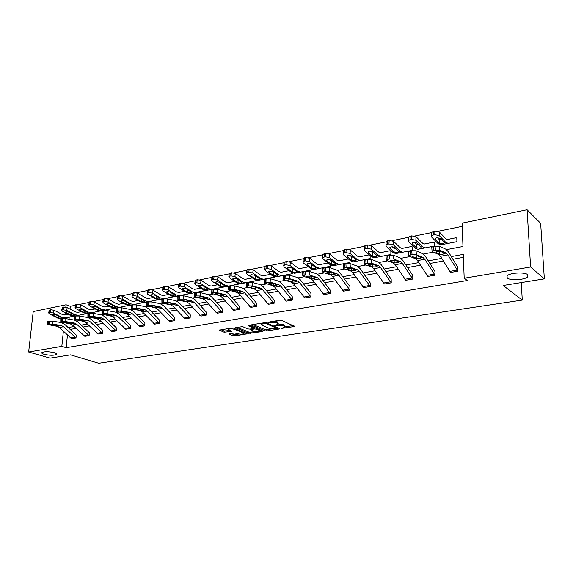 <?xml version="1.0" encoding="UTF-8"?>
<svg xmlns="http://www.w3.org/2000/svg" width="573" height="573" viewBox="0 0 573 573"><rect width="100%" height="100%" fill="white"/><g stroke="black" fill="none" stroke-linecap="round" stroke-linejoin="round"><path stroke-width="0.86" d="M54.234 352.674C48.44 351.414 44.314 351.392 41.865 352.61C41.521 353.183 42.309 353.756 44.214 354.329C49.994 355.568 54.091 355.589 56.519 354.372C56.863 353.813 56.104 353.247 54.234 352.674M527.669 274.689C524.818 271.831 509.411 272.784 507.019 275.942L507.22 278.055C510.221 280.842 525.276 279.918 527.797 276.766L527.669 274.689M281.443 328.365L294.787 326.474L281.658 320.4L279.81 320.25L267.77 322.27L276.537 322.814L278.234 324.218L274.746 325.45L283.284 325.786L284.358 326.259L284.939 327.154L281.443 328.365M229.537 333.808L229.279 334.26L233.032 335.742L234.765 335.878L247.164 333.851L233.533 328.136L231.743 327.992L219.251 330.112L224.129 332.233L231.471 331.38L228.362 329.425C229.83 328.68 231.85 328.637 234.421 329.31L243.274 332.892L243.833 333.622C242.372 334.353 240.374 334.388 237.838 333.737L234.622 333.013L229.537 333.808M446.546 249.627L462.977 246.497L462.082 223.155L527.067 209.761L540.647 223.341L544.35 278.879L503.151 285.49L522.275 300.102L98.735 363.239L70.536 354.859L50.095 358.139L28.65 351.994L33.227 311.547L66.067 304.779L65.823 307.121M544.35 278.879L530.612 267.018L464.187 278.263L463.278 254.391L451.266 256.618M67.449 334.911L66.167 347.696L467.353 280.526L464.187 278.263M66.167 347.696L61.827 346.379L28.65 351.994M264.848 330.807L266.624 330.95L279.123 329.017L279.481 328.544L266.373 322.857L264.547 322.706L251.898 324.748L251.59 325.235L264.848 330.807L264.891 329.561L271.323 328.974M262.699 331.559L248.746 333.307L235.116 327.563L242.658 326.667L248.13 328.931L249.914 329.074L253.925 328.329L248.037 325.672L249.52 325.435L263.021 331.094L262.699 331.559L262.713 330.965M527.067 209.761L530.612 267.018M522.275 300.102L521.251 282.582M114.736 308.238L113.647 308.381M143.687 302.608L141.724 302.924M174.128 296.685L171.191 297.194M206.173 290.454L202.162 291.177M239.944 283.886L234.751 284.838M274.839 277.103L269.167 278.206L274.847 276.931M311.383 269.99L305.373 271.151L311.383 269.99L311.397 269.188M322.936 255.114L322.993 254.426L324.332 253.739L324.053 257.098L322.706 257.778L323 258.874L330.327 264.819L333.257 265.757L350.003 262.484L350.01 260.335M390.886 254.534L384.175 255.837L390.886 254.534L390.843 251.031L389.898 250.788L380.4 252.7L378.552 252.005L371.562 245.71L371.354 249.155L367.114 248.396L367.336 244.95L371.562 245.71M434.248 246.096L427.107 247.479L434.248 246.096L434.133 242.494L433.252 242.236L424.392 244.026L422.652 243.281L415.991 236.67L415.855 240.216L411.507 239.428L411.658 235.883L415.991 236.67M462.203 226.356L438.08 231.277M431.598 232.595L414.795 236.026M408.513 237.308L392.233 240.624M386.145 241.87L370.359 245.086M364.449 246.297L349.136 249.42M343.399 250.587L328.544 253.617M322.964 254.756L308.546 257.692M303.131 258.803L289.129 261.653M283.857 262.735L270.263 265.507M265.127 266.552L251.919 269.246M246.913 270.27L234.085 272.884M229.2 273.88L216.73 276.422M211.967 277.396L199.841 279.868M195.192 280.82L183.396 283.227M178.862 284.151L167.388 286.493M162.954 287.395L151.788 289.673M147.454 290.554L136.582 292.774M132.342 293.634L121.763 295.797M117.615 296.642L107.309 298.741M103.247 299.572L93.206 301.62M89.23 302.429L79.446 304.428M75.55 305.223L70.321 306.29L70.042 309.083M69.24 317.062L69.032 319.168M449.848 243.052L456.925 241.691L456.788 238.046L455.929 237.759L447.427 239.485L445.744 238.705L439.269 231.936L439.169 235.524L434.771 234.722L434.878 231.134L439.269 231.936M456.925 241.691L449.569 243.11M386.116 242.408L386.159 241.577L387.735 240.775L387.549 244.27L385.966 245.065L386.166 246.182L393.057 252.55L395.778 253.595L412.245 250.38L412.173 246.834L411.249 246.576L402.06 248.431L400.262 247.708L393.436 241.262L393.257 244.757L388.967 243.983L389.153 240.488L393.436 241.262M370.151 258.566L363.619 259.827L370.151 258.566L370.137 255.544M330.42 266.295L324.261 267.491L330.42 266.295L330.435 264.905M292.86 273.593L287.016 274.718L292.86 273.593L292.875 273.178M257.306 280.512L251.776 281.587L257.306 280.484M222.833 287.216L218.241 288.047M189.942 293.612L186.476 294.221M158.721 299.686L156.271 300.094M129.032 305.459L127.514 305.688M100.784 310.953L100.103 311.017M70.321 306.29L66.067 304.779M65.258 312.722L65.035 314.878M64.72 317.979L64.67 318.509M63.381 331.13L61.827 346.379M441.69 258.387L428.217 260.887M418.784 262.635L405.863 265.027M396.566 266.746L384.182 269.038M375.021 270.735L363.139 272.941M354.107 274.61L342.704 276.723M333.801 278.371L322.857 280.398M314.083 282.023L303.568 283.972M294.916 285.576L284.817 287.445M276.279 289.028L266.581 290.826M258.158 292.388L248.84 294.114M240.524 295.654L231.571 297.308M223.363 298.827L214.76 300.424M206.66 301.921L198.38 303.454M190.386 304.936L182.429 306.412M174.529 307.873L166.872 309.291M159.079 310.738L151.716 312.099M144.009 313.524L136.926 314.842M129.319 316.246L122.5 317.514M114.987 318.903L108.426 320.121M100.998 321.496L94.681 322.663M87.34 324.024L81.266 325.149M74.01 326.495L68.166 327.577M75.385 320.336L76.417 320.135M88.822 317.779L90.119 317.528M102.581 315.157L104.157 314.856M116.677 312.471L118.547 312.113M131.124 309.714L133.308 309.298M145.936 306.892L148.443 306.419M161.128 303.998L163.971 303.461M176.713 301.033L179.915 300.424M192.7 297.989L196.281 297.301M209.116 294.859L213.092 294.099M225.977 291.65L230.36 290.812M243.296 288.348L248.116 287.431M261.087 284.96L266.373 283.95M279.388 281.472L285.146 280.376M298.204 277.891L304.471 276.695M317.557 274.202L324.368 272.906M337.483 270.406L344.86 269.002M358.003 266.495L365.968 264.977M379.133 262.47L387.735 260.83M400.921 258.323L410.182 256.554M423.375 254.04L433.346 252.141M463.392 257.349L452.863 259.275M443.301 261.03L429.85 263.494M420.432 265.22L407.532 267.584M398.249 269.289L385.88 271.552M376.733 273.228L364.865 275.405M355.847 277.053L344.459 279.144M335.57 280.77L324.633 282.776M315.866 284.38L305.366 286.307M296.721 287.89L286.636 289.737M278.106 291.299L268.422 293.075M260.006 294.622L250.695 296.327M242.386 297.845L233.44 299.486M225.246 300.99L216.644 302.565M208.551 304.048L200.278 305.567M192.284 307.028L184.334 308.489M176.441 309.936L168.791 311.332M160.999 312.765L153.643 314.111M145.943 315.522L138.859 316.819M131.26 318.216L124.441 319.462M116.928 320.837L110.374 322.04M102.947 323.401L96.636 324.554M89.295 325.901L83.228 327.018M75.965 328.343L70.121 329.418M49.156 321.188L52.652 321.166L61.368 322.606L64.728 324.354L76.266 335.069L76.008 337.912L71.876 338.636L70.708 337.941L59.456 327.484L57.207 326.324L47.688 324.547L49.135 324.16L49.156 321.188L48.325 321.353L48.297 324.325M62.278 318.638L65.802 318.617L74.49 320.099L77.835 321.883L89.374 332.755L89.109 335.628L84.854 336.358L72.477 325.049L70.235 323.874L60.767 322.047L62.264 321.646L62.278 318.638L61.426 318.803L61.411 321.811M75.715 316.031L79.275 316.01L87.92 317.535L91.265 319.347L102.768 330.377L102.517 333.285L98.162 334.038L85.814 322.556L83.579 321.36L74.168 319.483L75.708 319.068L75.715 316.031L74.841 316.196L74.841 319.24M89.488 313.352L93.084 313.338L101.686 314.906L105.009 316.754L116.491 327.949L116.24 330.886L111.807 331.66L99.473 320.006L97.245 318.789L87.898 316.862L89.488 316.432L89.488 313.352L88.593 313.524L88.593 316.604M103.598 310.609L107.23 310.595L115.789 312.213L119.098 314.097L130.522 325.45L130.307 328.429L125.745 329.217L113.461 317.392L111.248 316.153L101.965 314.169L103.613 313.725L103.598 310.609L102.682 310.788L102.696 313.904M118.067 307.801L121.734 307.787L130.243 309.456L133.538 311.368L144.933 322.907L144.711 325.908L140.041 326.717L127.8 314.713L125.602 313.452L116.391 311.411L118.095 310.953L118.067 307.801L117.128 307.98L117.157 311.132M132.907 304.915L136.61 304.908L145.062 306.627L148.335 308.575L159.688 320.293L159.48 323.33L154.689 324.16L142.505 311.97L140.306 310.688L131.181 308.589L132.943 308.109L132.907 304.915L131.948 305.101L131.976 308.288M148.128 301.957L151.874 301.95L160.254 303.726L163.513 305.71L174.794 317.607L174.615 320.687L169.708 321.532L157.575 309.155L155.398 307.844L146.351 305.688L148.178 305.187L148.128 301.957L147.139 302.15L147.189 305.38M163.749 298.927L167.531 298.913L175.847 300.753L179.077 302.773L190.3 314.856L190.136 317.972L185.1 318.846L173.032 306.269L170.869 304.929L162.524 303.153L161.915 302.709L163.814 302.193L163.749 298.927L162.739 299.12L162.796 302.386M179.786 295.811L183.604 295.804L191.848 297.702L195.056 299.758L206.23 312.049L206.058 315.193L200.894 316.088L188.897 303.303L186.748 301.942L178.475 300.102L177.895 299.658L179.858 299.12L179.786 295.811L178.747 296.012L178.819 299.321M196.253 292.61L200.113 292.602L208.271 294.565L211.451 296.664L222.553 309.155L222.403 312.335L217.103 313.252L205.177 300.266L203.05 298.877L194.856 296.972L194.304 296.52L196.338 295.962L196.253 292.61L195.185 292.817L195.271 296.162M213.17 289.322L217.067 289.322L225.139 291.342L228.29 293.491L239.306 306.183L239.17 309.406L233.734 310.351L221.901 297.143L219.788 295.725L211.158 293.304L213.271 292.717L213.17 289.322L212.074 289.537L212.175 292.925M230.554 285.941L234.493 285.941L242.465 288.04L245.588 290.225L256.511 303.138L256.396 306.397L250.809 307.364L239.07 293.935L236.978 292.488L228.477 289.995L230.675 289.386L230.554 285.941L229.429 286.163L229.544 289.601M248.431 282.475L252.414 282.475L260.271 284.638L263.358 286.872L274.166 300.001L274.087 303.31L268.35 304.299L256.711 290.64L254.648 289.164L246.275 286.593L248.56 285.956L248.431 282.475L247.271 282.697L247.4 286.178M266.81 278.901L270.836 278.908L278.578 281.142L281.622 283.427L292.323 296.778L292.266 300.13L286.371 301.154L274.847 287.252L272.805 285.748L264.576 283.098L266.961 282.432L266.81 278.901L265.614 279.13L265.765 282.661M285.719 275.226L289.788 275.233L297.408 277.554L300.41 279.882L310.989 293.476L310.953 296.871L304.893 297.917L293.498 283.764L291.485 282.231L283.821 279.982L283.413 279.495L285.891 278.807L285.719 275.226L284.495 275.463L284.659 279.044M305.187 271.444L309.298 271.459L316.776 273.851L319.734 276.229L330.184 290.074L330.17 293.512L323.938 294.586L312.679 280.183L310.695 278.614L303.167 276.286L302.788 275.799L305.373 275.076L305.187 271.444L303.919 271.688L304.105 275.312M325.228 267.548L329.389 267.562L336.716 270.048L339.624 272.476L349.945 286.579L349.938 290.06L343.528 291.17L332.426 276.494L330.471 274.897L323.086 272.483L322.742 271.989L325.435 271.23L325.228 267.548L323.924 267.806L324.132 271.48M345.877 263.537L350.082 263.559L357.251 266.13L360.102 268.615L370.273 282.976L370.287 286.5L363.69 287.646L352.746 272.698L350.834 271.065L343.599 268.565L343.291 268.064L346.106 267.269L345.877 263.537L344.538 263.802L344.76 267.527M367.157 259.404L371.404 259.426L378.402 262.09L381.203 264.633L391.18 279.266L391.237 282.84L384.44 284.022L373.682 268.787L371.805 267.118L364.743 264.525L364.471 264.017L367.408 263.186L367.157 259.404L365.775 259.669L366.018 263.451M389.103 255.143L393.393 255.164L400.205 257.929L402.934 260.529L412.746 275.455L412.818 279.072L405.82 280.283L395.255 264.762L393.415 263.05L386.546 260.364L386.302 259.848L389.375 258.982L389.103 255.143L387.67 255.415L387.942 259.254M411.736 250.745L416.077 250.773L422.688 253.638L425.345 256.303L434.957 271.516L435.057 275.183L427.845 276.437L417.495 260.608L415.697 258.853L409.022 256.074L408.821 255.551L412.03 254.641L411.736 250.745L410.261 251.031L410.555 254.921M435.093 246.204L439.491 246.24L445.88 249.212L448.466 251.941L457.856 267.462L457.985 271.179L450.55 272.469L440.429 256.324L438.682 254.527L432.221 251.64L432.056 251.117L435.423 250.157L435.093 246.204L433.575 246.497L433.897 250.451M284.953 326.66L284.387 324.984L284.358 326.259M278.342 323.946L284.387 324.984M278.249 323.716L277.669 322.012L277.633 323.301M274.775 321.059L277.669 322.012M285.039 326.846L293.211 325.571M253.058 324.562L264.891 329.561M277.346 328.043L278.063 327.928M276.952 328.766L277.196 328.436L265.671 323.451L261.138 324.246L261.782 325.17L269.69 328.551L276.952 328.766M261.582 330.492L259.848 330.764M254.82 331.545L250.544 332.211L250.501 333.443M236.821 327.176L248.789 332.068L250.544 332.211M253.717 331.237C256.274 331.91 258.308 331.867 259.82 331.108L259.283 330.37L256.231 329.095L254.448 328.952L250.444 329.69L253.717 331.237M259.834 330.736L259.906 329.79M254.827 327.663L254.448 328.952M253.946 327.785L254.491 327.699M243.847 333.264L243.912 332.347M228.398 328.537L228.362 329.425M220.985 329.726L224.186 330.993L229.802 330.521M230.797 333.615L234.815 334.653L238.884 334.023M243.847 333.25L245.502 332.992M456.91 241.677L448.179 243.41L445.651 242.264L439.169 235.524M448.179 243.41L440.716 244.857L438.159 243.733L431.619 237.043L431.605 232.344L434.878 231.134M455.929 237.759L447.141 239.507M435.459 238.261L435.43 239.292L435.33 238.404L436.748 237.695L440.25 238.332L444.254 242.537L444.233 243.088L442.771 243.733L439.305 243.26L439.104 239.414L437.364 237.609M433.367 231.442L433.26 235.03L434.771 234.722M433.26 235.03L431.49 235.926M435.43 239.292L439.305 243.26M431.576 233.275L431.605 232.344M439.104 239.414L441.898 240.044M450.55 272.469L457.977 271.172L447.936 254.921L446.202 253.116L439.82 250.193L435.423 250.157M431.777 247.636L431.734 247.178L433.575 246.497M440.3 254.226L436.01 252.471L435.881 252.056L437.357 251.526L440.852 251.547L444.576 253.416L443.015 254.197L438.682 254.527M434.234 246.089L425.137 247.887L422.523 246.791L415.855 240.216M425.137 247.887L417.903 249.298L415.26 248.209L408.535 241.684L408.528 237.029L411.658 235.883M433.252 242.236L424.106 244.048M412.417 242.816L412.374 243.876L412.245 242.995L413.584 242.322L417.044 242.945L421.169 247.056L421.162 247.608L419.78 248.209L416.356 247.751L416.191 243.955L414.422 242.229M410.196 236.183L410.046 239.722L411.507 239.428M410.046 239.722L408.37 240.567M412.374 243.876L416.356 247.751M408.492 237.91L408.528 237.029M416.191 243.955L418.72 244.592M402.798 252.235L400.097 251.175L393.257 244.757M411.249 246.576L401.773 248.453M390.077 247.235L390.02 248.324L389.869 247.443L391.137 246.805L394.553 247.421L398.787 251.432L398.801 251.984L397.49 252.557L394.109 252.106L393.966 248.367L392.204 246.712M387.549 244.27L388.967 243.983M390.02 248.324L394.109 252.106M387.735 240.775L389.153 240.488M393.966 248.367L396.237 248.997M427.845 276.437L435.043 275.176L424.765 259.247L422.989 257.485L416.378 254.663L412.03 254.641M408.563 252.106L408.528 251.669L410.261 251.031M417.266 258.559L412.846 256.869L412.689 256.46L414.086 255.959L417.538 255.981L421.413 257.778L419.93 258.53L415.697 258.853M412.818 279.072L402.31 263.444L400.484 261.718L393.672 259.003L389.375 258.982M386.066 256.432L386.037 256.024L387.67 255.415M394.933 262.763L390.399 261.13L390.213 260.729L391.531 260.249L394.947 260.271L398.958 262.004L397.555 262.735L393.415 263.05M390.872 254.519L381.124 256.446L378.352 255.429L371.354 249.155M381.124 256.446L374.319 257.771L371.519 256.761L364.471 250.537L364.464 245.989L367.336 244.95M389.898 250.788L380.107 252.729M368.418 251.526L368.353 252.636L368.174 251.762L369.37 251.16L372.744 251.762L377.077 255.673L377.106 256.231L375.874 256.776L372.529 256.332L372.414 252.636L370.667 251.081M365.961 245.23L365.739 248.675L367.114 248.396M365.739 248.675L364.242 249.427M368.353 252.636L372.529 256.332M364.414 246.77L364.464 245.989M372.414 252.636L374.427 253.259M391.237 282.84L380.529 267.512L378.66 265.822L371.662 263.208L367.408 263.186M364.249 260.636L365.775 259.669M373.274 266.839L368.632 265.263L368.418 264.862L369.664 264.411L373.044 264.425L377.177 266.101L375.852 266.817L371.805 267.118M369.356 254.856L359.371 256.847L357.48 256.181L350.347 250.021L350.103 253.424L345.92 252.679L346.171 249.276L350.347 250.021M370.137 258.559L360.095 260.536L357.251 259.555L350.103 253.424M360.095 260.536L353.484 261.825L350.619 260.851L343.428 254.77L343.42 250.265L346.171 249.276M369.155 254.878L359.085 256.876M347.403 255.687L347.324 256.819L347.116 255.945L348.255 255.379L351.586 255.966L356.012 259.798L356.062 260.35L354.888 260.865L351.586 260.429L351.5 256.79L349.788 255.322M344.831 249.549L344.581 252.951L345.92 252.679M344.581 252.951L343.17 253.667M347.324 256.819L351.586 260.429M343.363 251.003L343.42 250.265M351.5 256.79L353.247 257.392M370.287 286.5L359.393 271.459L357.488 269.811L350.311 267.283L346.106 267.269M343.091 264.712L344.538 263.802M352.259 270.793L347.517 269.274L347.281 268.88L348.456 268.451L351.801 268.465L356.048 270.084L354.794 270.771L350.834 271.065M338.672 260.901L348.398 258.967L338.965 260.873L337.024 260.228L329.754 254.211L329.482 257.571L325.349 256.84L325.629 253.474L329.754 254.211M339.674 264.511L336.766 263.559L329.482 257.571M327.004 259.734L326.911 260.88L326.682 260.013L327.763 259.469L331.051 260.056L335.563 263.795L335.628 264.346L334.517 264.833L331.251 264.411L331.187 260.815L329.539 259.462M324.053 257.098L325.349 256.84M326.911 260.88L331.251 264.411M324.332 253.739L325.629 253.474M331.187 260.815L332.669 261.381M343.528 291.17L349.924 290.045L338.872 275.291L336.931 273.679L329.597 271.244L325.435 271.23M322.556 268.665L323.924 267.806M331.86 274.632L327.025 273.171L326.76 272.777L327.871 272.368L331.18 272.383L335.534 273.944L334.353 274.61L330.471 274.897M318.846 264.812L328.064 262.978L319.132 264.783L317.156 264.16L309.764 258.273L309.463 261.596L305.38 260.873L305.688 257.556L309.764 258.273M330.406 266.28L319.841 268.365L316.869 267.448L309.463 261.596M319.841 268.365L313.603 269.575L310.616 268.673L303.167 262.857L303.16 258.459L305.688 257.556M307.2 263.673L307.092 264.819L306.841 263.96L307.859 263.451L311.11 264.017L315.702 267.677L315.787 268.228L314.735 268.694L311.504 268.271L311.461 264.726L309.907 263.501M304.428 257.814L304.12 261.13L305.38 260.873M304.12 261.13L302.845 261.768M307.092 264.819L311.504 268.271M303.103 259.103L303.16 258.459M311.461 264.726L312.249 265.134M323.938 294.586L330.155 293.505L318.946 279.015L316.969 277.432L309.484 275.083L305.373 275.076M302.623 272.504L303.919 271.688M312.041 278.363L307.128 276.952L306.834 276.558L307.887 276.179L311.16 276.186L315.616 277.69L314.498 278.342L310.695 278.614M299.586 268.615L308.31 266.875L299.872 268.579L297.853 267.978L290.346 262.226L290.017 265.5L285.984 264.798L286.321 261.517L290.346 262.226M311.368 269.983L300.567 272.111L297.537 271.23L290.017 265.5M300.567 272.111L294.501 273.292L291.456 272.419L283.907 266.731L283.893 262.377L286.321 261.517M287.954 267.491L287.832 268.651L287.56 267.799L288.527 267.312L291.743 267.87L296.406 271.452L296.513 272.003L295.51 272.44L292.316 272.032L292.294 268.529L290.891 267.462M285.096 261.768L284.76 265.041L285.984 264.798M284.76 265.041L283.549 265.65M287.832 268.651L292.316 272.032M283.828 262.986L283.893 262.377M292.294 268.529L293.082 268.923M310.953 296.871L299.586 282.632L297.58 281.085L289.959 278.815L285.891 278.807M283.263 276.236L284.495 275.463M292.789 281.988L287.796 280.62L287.481 280.24L288.484 279.875L291.714 279.875L296.262 281.336L295.21 281.966L291.485 282.231M289.136 270.671L281.142 272.275L279.087 271.695L271.48 266.058L271.122 269.296L267.14 268.601L267.498 265.363L271.48 266.058M292.846 273.586L281.83 275.756L278.75 274.904L271.122 269.296M281.83 275.756L275.928 276.902L272.841 276.064L265.184 270.492L264.798 269.425L265.163 266.187L267.498 265.363M289.121 270.664L280.856 272.311M269.253 271.215L269.124 272.376L268.823 271.523L269.747 271.065L272.92 271.616L277.647 275.119L277.769 275.67L276.823 276.086L273.665 275.677L273.665 272.225L272.519 271.387M266.309 265.607L265.944 268.844L267.14 268.601M265.944 268.844L264.798 269.425M269.124 272.376L273.665 275.677M265.098 266.76L265.163 266.187M273.665 272.225L274.066 272.462M292.266 300.13L280.77 286.142L278.736 284.631L270.986 282.432L266.961 282.432M264.447 279.86L265.614 279.13M274.08 285.504L269.016 284.187L268.665 283.807L269.618 283.463L272.827 283.463L277.454 284.874L276.458 285.49L272.805 285.748M270.485 274.345L262.928 275.864L260.844 275.305L253.137 269.79L252.757 272.992L248.818 272.304L249.205 269.109L253.137 269.79M274.825 277.088L263.601 279.302L260.479 278.478L252.757 272.992M263.601 279.302L257.871 280.419L254.734 279.603L246.977 274.152L246.569 273.085L246.956 269.897L249.205 269.109M270.47 274.338L262.642 275.899M251.067 274.832L250.924 275.993L250.602 275.155L251.483 274.718L254.62 275.255L259.411 278.686L259.548 279.23L258.645 279.624L255.794 279.395L255.544 275.914M248.045 269.346L247.658 272.54L248.818 272.304M247.658 272.54L246.569 273.085M250.924 275.993L255.522 279.23M246.891 270.427L246.956 269.897M252.349 277.926L245.208 279.359L243.095 278.822L235.302 273.421L234.901 276.58L231.005 275.907L231.413 272.748L235.302 273.421M256.919 280.469L245.874 282.747L242.708 281.952L234.901 276.58M245.874 282.747L240.295 283.836L237.115 283.048L229.279 277.704L228.842 276.652L229.25 273.5L231.413 272.748M252.335 277.919L244.922 279.395M233.376 278.356L233.225 279.509L232.882 278.679L233.72 278.263L236.821 278.8L241.67 282.16L241.827 282.697L240.968 283.076L238.146 282.847L237.91 279.545M230.289 272.977L229.88 276.136L231.005 275.907M229.88 276.136L228.842 276.652M233.225 279.509L237.874 282.682M229.186 274.001L229.25 273.5M234.708 281.407L227.961 282.761L225.819 282.238L217.948 276.945L217.525 280.068L213.672 279.409L214.101 276.286L217.948 276.945M239.349 283.893L228.62 286.106L225.411 285.333L217.525 280.068M228.62 286.106L223.191 287.159L219.968 286.4L212.053 281.171L211.595 280.125L212.024 277.01L214.101 276.286M234.694 281.393L227.682 282.797M216.164 281.787L216.007 282.94L215.641 282.117L216.436 281.715L219.502 282.245L224.401 285.533L224.573 286.07L223.756 286.428L220.977 286.206L220.748 283.076M213.006 276.508L212.576 279.631L213.672 279.409M212.576 279.631L211.595 280.125M216.007 282.94L220.698 286.049M211.96 277.475L212.024 277.01M210.893 286.113L217.525 284.781L211.165 286.07L209.002 285.569L201.059 280.383L200.614 283.47L196.804 282.818L197.255 279.731L201.059 280.383M222.252 287.223L211.824 289.372L208.579 288.627L200.614 283.47M211.824 289.372L206.531 290.396L203.279 289.666L195.293 284.537L194.799 283.506L195.25 280.426L197.255 279.731M199.411 285.132L199.246 286.271L198.86 285.454L199.612 285.082L202.649 285.598L207.591 288.821L207.784 289.351L207.003 289.694L204.26 289.472L204.045 286.5M196.188 279.946L195.744 283.033L196.804 282.818M195.744 283.033L194.799 283.506M199.246 286.271L203.981 289.322M195.185 280.863L195.25 280.426M200.829 288.09L194.813 289.293L192.628 288.806L184.613 283.728L184.155 286.772L180.388 286.135L180.853 283.083L184.613 283.728M205.6 290.468L195.465 292.552L192.184 291.836L184.155 286.772M195.465 292.552L190.308 293.555L187.02 292.846L178.969 287.818L178.454 286.794L178.926 283.75L180.853 283.083M200.808 288.083L194.541 289.336M183.095 288.384L182.923 289.523L182.515 288.713L183.238 288.348L186.232 288.864L191.224 292.022L191.432 292.552L190.687 292.875L187.973 292.66L187.765 289.823M179.822 283.298L179.349 286.342L180.388 286.135M179.349 286.342L178.454 286.794M182.923 289.523L187.7 292.509M178.862 284.158L178.926 283.75M178.604 292.481L184.535 291.292L178.883 292.438L176.677 291.965L168.598 286.98L168.125 289.995L164.401 289.365L164.881 286.35L168.598 286.98M189.384 293.627L179.521 295.654L176.212 294.959L168.125 289.995M179.521 295.654L174.5 296.628L171.184 295.94L163.069 291.012L162.531 290.002L163.019 286.987L164.881 286.35M167.201 291.557L167.022 292.681L166.6 291.879L167.287 291.535L170.245 292.044L175.274 295.138L175.503 295.668L174.794 295.976L172.115 295.761L171.914 293.061M163.871 286.557L163.384 289.573L164.401 289.365M163.384 289.573L162.531 290.002M167.022 292.681L171.836 295.611M162.954 287.374L163.019 286.987M168.698 294.429L163.355 295.503L161.128 295.045L152.998 290.153L152.504 293.132L148.822 292.517L149.317 289.537L152.998 290.153M173.583 296.707L163.985 298.669L160.648 298.003L152.504 293.132M163.985 298.669L159.093 299.622L155.749 298.963L147.583 294.128L147.017 293.125L147.519 290.146L149.317 289.537M168.677 294.422L163.083 295.539M151.716 294.651L151.53 295.761L151.086 294.973L151.745 294.644L154.674 295.138L159.738 298.182L159.982 298.698L159.301 298.991L156.651 298.784L156.458 296.205M148.335 289.737L147.834 292.717L148.822 292.517M147.834 292.717L147.017 293.125M151.53 295.761L156.372 298.64M147.462 290.511L147.519 290.146M153.242 297.48L148.214 298.483L145.972 298.046L137.792 293.247L137.284 296.198L133.638 295.582L134.154 292.638L137.792 293.247M158.184 299.708L148.844 301.62L145.478 300.968L137.284 296.198M148.844 301.62L144.067 302.544L140.693 301.899L132.485 297.158L131.897 296.169L132.413 293.226L134.154 292.638M153.227 297.466L147.941 298.526M136.618 297.666L136.424 298.769L135.966 297.981L136.596 297.674L139.497 298.161L144.589 301.14L144.847 301.656L144.203 301.935L141.581 301.727L141.395 299.264M133.194 292.832L132.678 295.775L133.638 295.582M132.678 295.775L131.897 296.169M136.424 298.769L141.302 301.584M138.179 300.453L133.452 301.398L131.196 300.968L122.966 296.262L122.443 299.178L118.84 298.576L119.37 295.661L122.966 296.262M143.164 302.63L134.075 304.492L130.687 303.862L122.443 299.178M134.075 304.492L129.412 305.395L126.017 304.772L117.766 300.116L117.157 299.135L117.687 296.227L119.37 295.661M138.165 300.438L133.18 301.434M121.899 300.61L121.705 301.699L121.225 300.918L121.82 300.624L124.692 301.104L129.813 304.034L130.092 304.542L129.469 304.807L126.884 304.607L126.697 302.243M118.432 295.847L117.902 298.762L118.84 298.576M117.902 298.762L117.157 299.135M121.705 301.699L126.604 304.464M118.783 304.277L123.474 303.339L119.048 304.234L116.777 303.819L108.512 299.199L107.975 302.086L104.408 301.491L104.952 298.605L108.512 299.199M128.517 305.481L119.664 307.293L116.255 306.684L107.975 302.086M119.664 307.293L115.123 308.174L111.706 307.572L103.412 303.002L102.782 302.028L103.326 299.156L104.952 298.605M107.538 303.482L107.337 304.557L106.843 303.783L107.416 303.504L110.26 303.976L115.409 306.849L115.696 307.357L115.101 307.608L112.544 307.407L112.365 305.144M104.035 298.798L103.491 301.677L104.408 301.491M103.491 301.677L102.782 302.028M107.337 304.557L112.265 307.271M268.35 304.299L274.073 303.303L262.47 289.566L260.414 288.083L252.543 285.956L248.56 285.956M246.154 283.391L247.271 282.697M255.88 288.935L250.752 287.66L250.38 287.281L251.289 286.951L254.455 286.951L259.168 288.312L258.222 288.914L254.648 289.164M256.396 306.397L244.671 292.889L242.587 291.435L234.615 289.379L230.675 289.386M228.369 286.822L229.429 286.163M238.182 292.266L232.989 291.034L232.602 290.661L233.462 290.346L236.592 290.346L241.376 291.664L240.488 292.244L236.978 292.488M239.17 309.406L227.352 296.119L225.246 294.701L217.174 292.71L213.271 292.717M211.065 290.16L212.074 289.537M220.956 295.503L215.713 294.314L215.298 293.949L216.114 293.648L219.215 293.648L224.064 294.923L223.234 295.489L219.788 295.725M217.103 313.252L222.381 312.328L210.492 299.271L208.364 297.874L200.199 295.954L196.338 295.962M194.226 293.405L195.185 292.817M204.189 298.662L198.895 297.509L198.459 297.151L199.232 296.864L202.305 296.857L207.218 298.089L206.43 298.648L203.05 298.877M206.058 315.193L194.068 302.336L191.926 300.968L183.682 299.106L179.858 299.12M177.831 296.57L178.747 296.012M187.858 301.735L182.515 300.617L182.056 300.266L182.801 299.994L185.838 299.987L190.809 301.183L190.071 301.72L186.748 301.942M185.1 318.846L190.121 317.965L178.074 305.323L175.911 303.984L167.595 302.179L163.814 302.193M161.865 299.65L162.739 299.12M171.95 304.729L166.564 303.647L166.091 303.303L166.793 303.038L169.809 303.031L174.822 304.191L174.128 304.714L170.869 304.929M174.615 320.687L162.488 308.238L160.311 306.92L151.924 305.173L148.178 305.187M146.308 302.659L147.139 302.15M156.45 307.644L151.028 306.598L150.527 306.254L151.2 306.011L154.18 305.996L159.251 307.121L158.599 307.637L155.398 307.844M154.689 324.16L159.459 323.322L147.29 311.075L145.105 309.785L136.646 308.095L132.943 308.109M131.145 305.581L131.948 305.101M141.338 310.487L135.88 309.477L135.364 309.141L136.009 308.904L138.96 308.89L144.067 309.979L143.458 310.48L140.306 310.688M144.711 325.908L132.478 313.839L130.272 312.572L121.763 310.931L118.095 310.953M116.369 308.439L117.128 307.98M126.604 313.266L121.111 312.278L120.581 311.948L121.189 311.726L124.112 311.712L129.262 312.765L128.689 313.252L125.602 313.452M130.307 328.429L118.024 316.54L115.81 315.293L107.244 313.71L103.613 313.725M101.951 311.225L102.682 310.788M112.229 315.967L106.714 315.014L106.155 314.692L106.743 314.477L109.636 314.462L114.822 315.479L114.285 315.959L111.248 316.153M104.73 307.049L109.149 306.168L104.995 307.006L102.71 306.605L94.409 302.071L93.857 304.922L90.326 304.335L90.885 301.484L94.409 302.071M114.228 308.267L105.604 310.029L102.173 309.434L93.857 304.922M105.604 310.029L101.17 310.888L97.732 310.308L89.402 305.817L88.758 304.857L89.309 302.007L90.885 301.484M93.535 306.283L93.327 307.343L92.819 306.584L93.363 306.311L96.178 306.777L101.349 309.599L101.65 310.1L101.084 310.344L98.556 310.143L98.377 307.973M89.997 301.67L89.438 304.514L90.326 304.335M89.438 304.514L88.758 304.857M93.327 307.343L98.269 310.007M116.24 330.886L103.921 319.175L101.7 317.951L93.091 316.411L89.488 316.432M87.898 313.94L88.593 313.524M98.205 318.609L92.661 317.686L92.088 317.363L92.654 317.156L100.733 318.13L100.232 318.602L97.245 318.789M95.182 308.933L91.272 309.714L88.98 309.327L80.643 304.872L80.084 307.687L76.589 307.114L77.154 304.292L80.643 304.872M100.289 310.981L91.881 312.693L88.428 312.12L80.084 307.687M91.881 312.693L87.547 313.538L84.095 312.973L75.736 308.561L75.07 307.615L75.636 304.8L77.154 304.292M95.168 308.926L91.014 309.757M79.862 309.019L79.654 310.065L79.124 309.313L79.647 309.048L82.433 309.506L87.626 312.285L87.941 312.779L87.397 313.008L84.897 312.815L84.725 310.724M76.288 304.471L75.722 307.286L76.589 307.114M75.722 307.286L75.07 307.615M79.654 310.065L84.611 312.679M102.517 333.285L90.154 321.747L87.927 320.543L79.275 319.046L75.708 319.068M74.175 316.59L74.841 316.196M84.518 321.188L78.952 320.286L78.365 319.978L78.902 319.777L86.989 320.722L83.579 321.36M81.538 311.626L77.878 312.357L75.572 311.977L67.213 307.601L66.64 310.394L63.18 309.821L63.761 307.035L67.213 307.601M86.673 313.632L78.48 315.3L75.013 314.749L66.64 310.394M78.48 315.3L74.246 316.124L70.78 315.573L62.4 311.246L61.705 310.308L62.285 307.522L63.761 307.035M81.524 311.619L77.62 312.392M66.511 311.691L66.303 312.715L65.759 311.977L66.26 311.726L69.018 312.178L74.225 314.899L74.554 315.394L74.039 315.616L71.561 315.422L71.396 313.417M62.915 307.207L62.335 309.993L63.18 309.821M62.335 309.993L61.705 310.308M66.303 312.715L71.281 315.293M84.854 336.358L89.087 335.62L76.718 324.254L74.483 323.072L65.788 321.625L62.264 321.646M60.788 319.175L61.426 318.803M71.152 323.702L65.566 322.828L64.964 322.52L65.48 322.334L73.566 323.244L73.129 323.695L70.235 323.874M68.216 314.255L64.792 314.935L62.478 314.57L54.098 310.272L53.511 313.03L50.087 312.471L50.682 309.707L54.098 310.272M73.38 316.217L65.386 317.85L61.913 317.313L53.511 313.03M65.386 317.85L61.254 318.652L57.773 318.115L49.371 313.861L48.662 312.937L49.249 310.179L50.682 309.707M68.201 314.24L64.541 314.978M53.482 314.298L53.268 315.308L52.709 314.577L53.189 314.341L55.918 314.785L61.139 317.463L61.483 317.943L60.989 318.158L58.539 317.972L58.374 316.038M49.851 309.878L49.264 312.636L50.087 312.471M49.264 312.636L48.662 312.937M53.268 315.308L58.26 317.843M76.008 337.912L63.596 326.71L61.354 325.543L52.63 324.139L49.135 324.16M47.709 321.704L48.325 321.353M58.095 326.159L52.494 325.314L51.878 325.013L52.372 324.827L60.459 325.715L57.207 326.324M282.711 327.878L282.69 328.465M269.21 321.954L269.188 322.578M276.028 324.948L276.014 325.557M283.313 324.511L283.284 325.786M277.518 324.633L277.504 325.321M276.573 321.525L276.537 322.814M270.707 321.718L270.685 322.341M294.236 326.03L294.221 326.682M251.611 324.812L251.59 325.235M279.144 328.393L279.123 329.017M266.66 329.704L266.624 330.95M277.217 327.563L277.196 328.436M265.7 322.699L265.671 323.451M264.418 322.728L264.397 323.351M262.857 322.979L262.835 323.602M248.789 332.068L248.746 333.307M235.353 327.427L235.338 327.849M253.746 327.212L253.717 328.05M259.311 329.539L259.283 330.37M256.26 328.265L256.231 329.095M250.974 328.909L250.953 329.504M243.303 332.104L243.274 332.892M234.457 328.515L234.421 329.31M231.012 331.008L230.991 331.559M225.948 331.137L225.891 332.369M224.186 330.993L224.129 332.233M219.502 329.984L219.48 330.399M246.691 333.472L246.669 334.038M234.815 334.653L234.765 335.878M233.082 334.517L233.032 335.742M229.3 333.858L229.279 334.26M438.159 243.733L439.548 243.461M444.254 242.537L445.651 242.264M439.491 246.24L439.82 250.193M446.202 253.116L444.576 253.416M447.936 254.921L440.429 256.324M457.089 270.127L449.655 271.43M435.974 251.984L436.01 252.471M439.541 254.054L439.52 251.346M415.26 248.209L416.6 247.944M421.169 247.056L422.523 246.791M393.057 252.55L394.36 252.299M398.787 251.432L400.097 251.175M416.077 250.773L416.378 254.663M422.989 257.485L421.413 257.778M424.765 259.247L417.495 260.608M434.133 274.152L426.928 275.42M412.811 256.367L412.846 256.869M416.499 258.394L416.499 255.787M393.393 255.164L393.672 259.003M412.804 279.065L405.82 280.283M400.484 261.718L398.958 262.004M402.31 263.444L395.255 264.762M411.872 278.063L404.875 279.287M390.363 260.615L390.399 261.13M394.16 262.606L394.188 260.113M371.519 256.761L372.779 256.518M377.077 255.673L378.352 255.429M371.404 259.426L371.662 263.208M391.223 282.833L384.44 284.022M378.66 265.822L377.177 266.101M380.529 267.512L373.682 268.787M390.27 281.852L383.48 283.048M368.604 264.74L368.632 265.263M372.493 266.689L372.543 264.311M350.619 260.851L351.843 260.608M356.012 259.798L357.251 259.555M350.082 263.559L350.311 267.283M370.273 286.493L363.69 287.646M357.488 269.811L356.048 270.084M359.393 271.459L352.746 272.698M369.299 285.533L362.709 286.693M347.489 268.744L347.517 269.274M351.478 270.649L351.536 268.393M330.327 264.819L331.516 264.583M335.563 263.795L336.766 263.559M329.389 267.562L329.597 271.244M336.931 273.679L335.534 273.944M338.872 275.291L332.426 276.494M348.936 289.107L342.525 290.232M326.997 272.626L327.025 273.171M331.065 274.496L331.144 272.368M310.616 268.673L311.769 268.451M315.702 267.677L316.869 267.448M309.298 271.459L309.484 275.083M316.969 277.432L315.616 277.69M318.946 279.015L312.679 280.183M329.146 292.581L322.921 293.677M307.099 276.401L307.128 276.952M311.246 278.227L311.34 276.236M291.456 272.419L292.581 272.196M296.406 271.452L297.537 271.23M289.788 275.233L289.959 278.815M310.938 296.857L304.893 297.917M297.58 281.085L296.262 281.336M299.586 282.632L293.498 283.764M309.914 295.954L303.862 297.022M287.775 280.068L287.796 280.62M291.994 281.852L292.087 279.989M272.841 276.064L273.93 275.849M277.647 275.119L278.75 274.904M270.836 278.908L270.986 282.432M292.251 300.123L286.371 301.154M278.736 284.631L277.454 284.874M280.77 286.142L274.847 287.252M291.213 299.242L285.325 300.273M268.988 283.628L269.016 284.187M273.278 285.383L273.378 283.621M254.734 279.603L255.794 279.395M259.411 278.686L260.479 278.478M237.115 283.048L238.146 282.847M241.67 282.16L242.708 281.952M219.968 286.4L220.977 286.206M224.401 285.533L225.411 285.333M234.83 284.874L239.851 283.893M203.279 289.666L204.26 289.472M207.591 288.821L208.579 288.627M218.327 288.083L222.739 287.223M187.02 292.846L187.973 292.66M191.224 292.022L192.184 291.836M202.248 291.206L206.072 290.461M171.184 295.94L172.115 295.761M175.274 295.138L176.212 294.959M186.576 294.257L189.842 293.62M155.749 298.963L156.651 298.784M159.738 298.182L160.648 298.003M171.291 297.229L174.034 296.692M140.693 301.899L141.581 301.727M144.589 301.14L145.478 300.968M156.379 300.13L158.621 299.693M126.017 304.772L126.884 304.607M129.813 304.034L130.687 303.862M141.832 302.959L143.587 302.616M111.706 307.572L112.544 307.407M115.409 306.849L116.255 306.684M127.629 305.717L128.932 305.466M252.414 282.475L252.543 285.956M260.414 288.083L259.168 288.312M262.47 289.566L256.711 290.64M273.02 302.429L267.29 303.439M250.73 287.094L250.752 287.66M255.078 288.813L255.186 287.152M234.493 285.941L234.615 289.379M256.382 306.39L250.809 307.364M242.587 291.435L241.34 291.879M244.671 292.889L239.07 293.935M255.314 305.538L249.742 306.519M232.975 290.468L232.989 291.034M237.372 292.144L237.487 290.575M217.067 289.322L217.174 292.71M239.156 309.399L233.734 310.351M225.246 294.701L224.064 294.923M227.352 296.119L221.901 297.143M238.082 308.561L232.652 309.513M215.692 293.756L215.713 294.314M220.147 295.389L220.268 293.906M200.113 292.602L200.199 295.954M208.364 297.874L207.204 298.311M210.492 299.271L205.177 300.266M221.3 311.511L216.014 312.435M198.881 296.95L198.895 297.509M203.379 298.554L203.501 297.136M183.604 295.804L183.682 299.106M206.044 315.186L200.894 316.088M191.926 300.968L190.802 301.405M194.068 302.336L188.897 303.303M204.948 314.376L199.798 315.286M182.508 300.059L182.515 300.617M187.049 301.627L187.17 300.288M167.531 298.913L167.595 302.179M175.911 303.984L174.822 304.191M178.074 305.323L173.032 306.269M189.018 317.177L183.997 318.058M166.557 303.096L166.564 303.647M171.141 304.628L171.27 303.346M151.874 301.95L151.924 305.173M174.6 320.679L169.708 321.532M160.311 306.92L159.251 307.121M162.488 308.238L157.575 309.155M173.49 319.899L168.591 320.758M151.021 306.046L151.028 306.598M155.634 307.551L155.763 306.326M136.61 304.908L136.646 308.095M145.105 309.785L144.067 309.979M147.29 311.075L142.505 311.97M158.341 322.556L153.571 323.394M135.873 308.933L135.88 309.477M140.521 310.394L140.657 309.227M121.734 307.787L121.763 310.931M144.697 325.901L140.041 326.717M130.272 312.572L129.262 312.765M132.478 313.839L127.8 314.713M143.572 325.149L138.917 325.965M121.111 311.741L121.111 312.278M125.788 313.173L125.917 312.056M107.23 310.595L107.244 313.71M130.286 328.422L125.745 329.217M115.81 315.293L114.822 315.479M118.024 316.54L113.461 317.392M129.161 327.677L124.613 328.479M106.707 314.484L106.714 315.014M111.413 315.881L111.542 314.813M97.732 310.308L98.556 310.143M101.349 309.599L102.173 309.434M113.769 308.417L114.636 308.245M93.084 313.338L93.091 316.411M116.226 330.879L111.792 331.652M101.7 317.951L100.733 318.13M103.921 319.175L99.473 320.006M115.094 330.148L110.653 330.929M92.661 317.156L92.661 317.686M97.389 318.524L97.517 317.499M84.095 312.973L84.897 312.815M87.626 312.285L88.428 312.12M100.225 311.046L100.676 310.96M79.275 316.01L79.275 319.046M102.495 333.278L98.162 334.038M87.927 320.543L86.989 320.722M90.154 321.747L85.814 322.556M101.357 332.562L97.023 333.321M78.952 319.77L78.952 320.286M83.701 321.102L83.83 320.121M70.78 315.573L71.561 315.422M74.225 314.899L75.013 314.749M65.802 318.617L65.788 321.625M74.483 323.072L73.566 323.244M76.718 324.254L72.477 325.049M87.941 334.911L83.708 335.656M65.566 322.32L65.566 322.828M70.336 323.616L70.465 322.678M57.773 318.115L58.539 317.972M61.139 317.463L61.913 317.313M52.652 321.166L52.63 324.139M75.987 337.905L71.854 338.629M61.354 325.543L60.459 325.715M63.596 326.71L59.456 327.484M74.841 337.211L70.708 337.941M52.501 324.805L52.494 325.314M57.286 326.08L57.415 325.17M277.353 327.62L277.332 328.522M261.173 323.251L261.138 324.246M253.961 327.298L253.932 328.186M250.473 328.988L250.444 329.69M56.569 353.913L56.519 354.372M444.197 242.436L444.233 243.088M444.462 253.202L444.469 253.588M431.734 247.178L432.056 251.117M421.134 246.999L421.162 247.608M398.779 251.411L398.801 251.984M385.966 245.065L386.159 241.577M421.305 257.592L421.305 257.957M408.528 251.669L408.821 255.551M386.037 256.024L386.302 259.848M377.091 255.694L377.106 256.231M364.227 260.242L364.471 264.017M356.048 259.848L356.062 260.35M343.069 264.339L343.291 268.064M335.62 263.881L335.628 264.346M322.706 257.778L322.993 254.426M322.542 268.314L322.742 271.989M315.78 267.792L315.787 268.228M302.608 272.175L302.788 275.799M296.506 271.595L296.513 272.003M283.248 275.928L283.413 279.495M277.769 275.284L277.769 275.67M264.432 279.574L264.576 283.098M259.555 278.872L259.548 279.23M246.146 283.119L246.275 286.593M228.362 286.564L228.477 289.995M211.057 289.917L211.158 293.304M194.218 293.175L194.304 296.52M177.823 296.356L177.895 299.658M161.858 299.45L161.915 302.709M146.301 302.465L146.351 305.688M131.145 305.402L131.181 308.589M116.369 308.267L116.391 311.411M101.951 311.06L101.965 314.169M87.898 313.789L87.898 316.862M74.175 316.446L74.168 319.483M60.788 319.046L60.767 322.047M47.709 321.582L47.688 324.547"/></g></svg>
